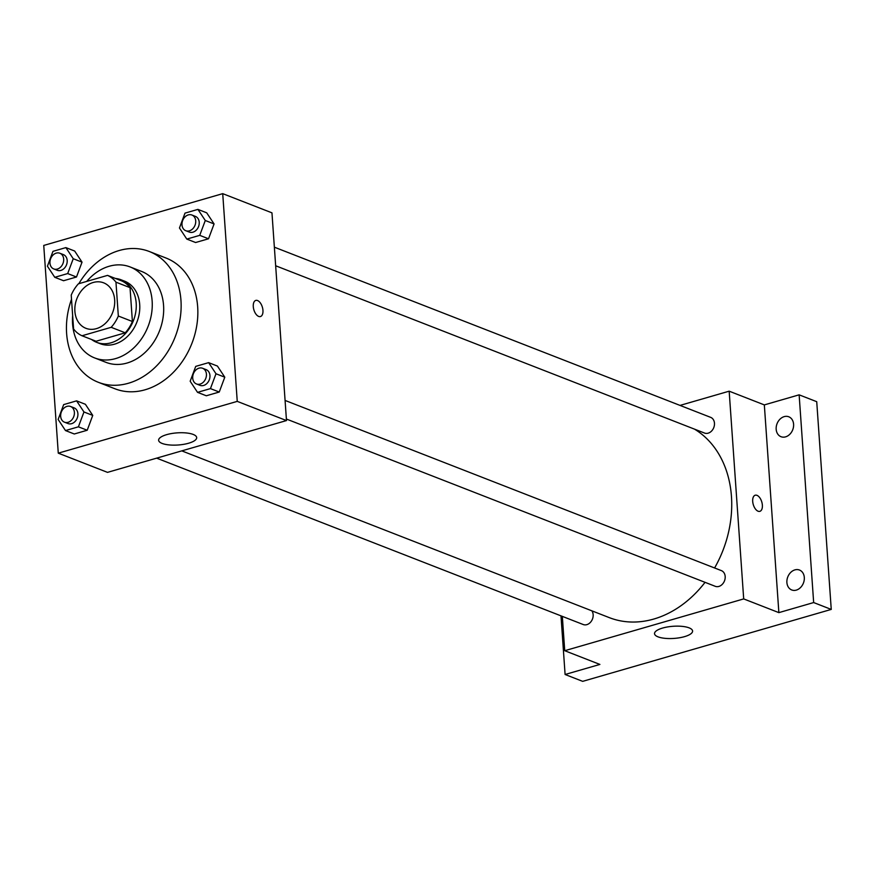 <?xml version="1.0" encoding="UTF-8"?>
<svg xmlns="http://www.w3.org/2000/svg" width="875" height="875" viewBox="0 0 875 875"><rect width="100%" height="100%" fill="white"/><g stroke="black" fill="none" stroke-linecap="round" stroke-linejoin="round"><path stroke-width="1.31" d="M74.889 311.325A24.413 19.184 111.3 0 1 83.584 288.312A24.413 19.184 111.3 0 1 103.644 282.833A24.413 19.184 111.3 0 1 112.645 312.539A24.413 19.184 111.3 0 1 85.903 328.311A24.413 19.184 111.3 0 1 74.889 311.325M82.009 335.759L111.18 327.316A32.791 25.758 111.3 0 0 118.333 316.028L115.959 282.166A32.791 25.758 111.3 0 0 107.548 275.384L78.378 283.828A32.791 25.758 111.3 0 0 71.225 295.116L73.588 328.978A32.791 25.758 111.3 0 0 82.009 335.759L96.075 341.25L125.245 332.806L111.18 327.316M125.245 332.806A32.791 25.758 111.3 0 0 132.398 321.508L130.036 287.656A32.791 25.758 111.3 0 0 121.614 280.875L107.548 275.384M91.602 339.5A33.567 26.37 -68.7 0 0 96.644 342.333A33.567 26.37 -68.7 0 0 133.416 320.644A33.567 26.37 -68.7 0 0 121.045 279.781A33.567 26.37 -68.7 0 0 115.412 278.447M121.045 279.781L124.556 281.159A33.567 26.37 111.3 0 1 136.938 322.011A33.567 26.37 111.3 0 1 100.166 343.7L96.644 342.333M130.036 287.656L115.959 282.166M132.398 321.508L118.333 316.028M72.647 315.547A48.825 38.358 -68.7 0 0 94.62 357.919A48.825 38.358 -68.7 0 0 148.105 326.375A48.825 38.358 -68.7 0 0 130.102 266.941A48.825 38.358 -68.7 0 0 109.134 266.273A48.825 38.358 -68.7 0 0 86.745 281.4M94.62 357.919L106.05 362.37A48.825 38.358 -68.7 0 0 159.534 330.827A48.825 38.358 -68.7 0 0 141.531 271.403L130.102 266.941M71.509 299.272A70.186 55.147 -68.7 0 0 98.284 382.277A70.186 55.147 -68.7 0 0 175.164 336.93A70.186 55.147 -68.7 0 0 149.297 251.497A70.186 55.147 -68.7 0 0 119.153 250.534A70.186 55.147 -68.7 0 0 78.837 283.697M149.297 251.497L165.998 258.016A70.186 55.147 111.3 0 1 191.877 343.448A70.186 55.147 111.3 0 1 114.997 388.795L98.284 382.277M186.812 239.094L195.606 242.517L208.523 238.787L214.08 223.934L206.708 212.822L197.914 209.387L184.997 213.128L179.452 227.981L186.812 239.094L199.73 235.353L205.286 220.5L197.914 209.387M197.531 392.35L206.325 395.773L219.242 392.033L224.788 377.191L217.427 366.067L208.633 362.644L195.716 366.384L190.17 381.238L197.531 392.35L210.448 388.609L215.994 373.756L208.633 362.644M237.245 401.373L222.72 193.648L43.75 245.438L58.275 453.162L237.245 401.373L286.486 420.569L271.961 212.844L222.72 193.648M54.775 277.309L63.569 280.733L76.486 277.003L82.031 262.15L74.67 251.038L65.877 247.603L52.959 251.344L47.414 266.197L54.775 277.309L67.692 273.569L73.237 258.716L65.877 247.603M65.494 430.566L74.288 433.989L87.205 430.248L92.75 415.406L85.389 404.283L76.595 400.859L63.678 404.6L58.133 419.453L65.494 430.566L78.411 426.825L83.956 411.972L76.595 400.859M58.275 453.162L107.516 472.369L286.486 420.569M162.116 443.428A19.075 6.081 -4 0 1 158.627 440.256A19.075 6.081 -4 0 1 177.231 432.863A19.075 6.081 -4 0 1 196.678 437.598A19.075 6.081 -4 0 1 183.619 444.347A19.075 6.081 -4 0 1 162.116 443.428M253.28 306.589A8.389 4.452 -106.1 0 1 255.784 300.42A8.389 4.452 -106.1 0 1 262.391 307.245A8.389 4.452 -106.1 0 1 260.455 316.542A8.389 4.452 -106.1 0 1 253.28 306.589M255.784 300.42A8.389 4.452 -106.1 0 1 262.391 307.245A8.389 4.452 -106.1 0 1 260.444 316.542M694.509 429.144A103.753 81.517 111.3 0 1 714.591 567.973M705.053 582.323A103.753 81.517 111.3 0 1 609.241 617.608L181.792 450.877M156.669 458.15L583.231 624.531A8.422 6.617 -68.7 0 0 590.144 622.639A8.422 6.617 -68.7 0 0 593.152 614.698A8.422 6.617 -68.7 0 0 591.839 610.816M274.356 247.177L710.675 417.364A8.422 6.617 111.3 0 1 713.77 427.612A8.422 6.617 111.3 0 1 704.55 433.059L275.658 265.77M285.075 400.433L721.383 570.62A8.422 6.617 111.3 0 1 724.489 580.869A8.422 6.617 111.3 0 1 715.269 586.316L286.377 419.027M562.33 616.372L564.725 650.705L743.695 598.916L729.17 391.18L680.017 405.409M560.995 615.858L565.097 674.494L582.684 681.352L831.25 609.416L816.725 401.691L799.137 394.833L764.334 404.906L729.17 391.18M565.097 674.494L599.9 664.431L564.725 650.705M831.25 609.416L813.662 602.558L799.137 394.833M743.695 598.916L778.87 612.631L813.662 602.558M658.022 636.847A19.075 6.081 -4 0 1 654.533 633.686A19.075 6.081 -4 0 1 673.127 626.281A19.075 6.081 -4 0 1 692.584 631.028A19.075 6.081 -4 0 1 679.525 637.766A19.075 6.081 -4 0 1 658.022 636.847M778.87 612.631L764.334 404.906M752.697 501.397A8.389 4.452 -106.1 0 1 755.202 495.217A8.389 4.452 -106.1 0 1 761.808 502.042A8.389 4.452 -106.1 0 1 759.872 511.339A8.389 4.452 -106.1 0 1 752.697 501.397M755.202 495.217A8.389 4.452 -106.1 0 1 761.808 502.042A8.389 4.452 -106.1 0 1 759.861 511.339M785.597 436.855A10.697 8.4 111.3 0 1 781.003 436.702A10.697 8.4 111.3 0 1 777.055 423.686A10.697 8.4 111.3 0 1 788.769 416.784A10.697 8.4 111.3 0 1 793.472 427.022A10.697 8.4 111.3 0 1 785.597 436.855M796.316 590.111A10.697 8.4 111.3 0 1 791.722 589.958A10.697 8.4 111.3 0 1 787.773 576.942A10.697 8.4 111.3 0 1 799.488 570.041A10.697 8.4 111.3 0 1 804.18 580.278A10.697 8.4 111.3 0 1 796.316 590.111M70.591 406.492L74.102 407.859A8.422 6.617 111.3 0 1 77.208 418.119A8.422 6.617 111.3 0 1 67.987 423.555L64.466 422.188A8.422 6.617 111.3 0 1 60.67 416.325A8.422 6.617 111.3 0 1 63.667 408.384A8.422 6.617 111.3 0 1 70.591 406.492A8.422 6.617 111.3 0 1 73.697 416.741A8.422 6.617 111.3 0 1 64.466 422.188M74.288 433.989L87.205 430.248L92.75 415.406L83.956 411.972M92.75 415.406L85.389 404.283M87.205 430.248L78.411 426.825M202.628 368.277L206.139 369.644A8.422 6.617 111.3 0 1 209.245 379.903A8.422 6.617 111.3 0 1 200.025 385.339L196.503 383.972A8.422 6.617 111.3 0 1 192.708 378.109A8.422 6.617 111.3 0 1 195.705 370.169A8.422 6.617 111.3 0 1 202.628 368.277A8.422 6.617 111.3 0 1 205.734 378.525A8.422 6.617 111.3 0 1 196.503 383.972M206.325 395.773L219.242 392.033L224.788 377.191L215.994 373.756M224.788 377.191L217.427 366.067M219.242 392.033L210.448 388.609M59.872 253.236L63.383 254.603A8.422 6.617 111.3 0 1 66.489 264.863A8.422 6.617 111.3 0 1 57.269 270.298L53.747 268.931A8.422 6.617 111.3 0 1 49.952 263.069A8.422 6.617 111.3 0 1 52.948 255.128A8.422 6.617 111.3 0 1 59.872 253.236A8.422 6.617 111.3 0 1 62.978 263.484A8.422 6.617 111.3 0 1 53.747 268.931M63.569 280.733L76.486 277.003L82.031 262.15L73.237 258.716M82.031 262.15L74.67 251.038M76.486 277.003L67.692 273.569M191.909 215.02L195.431 216.398A8.422 6.617 111.3 0 1 198.527 226.647A8.422 6.617 111.3 0 1 189.306 232.083L185.784 230.716A8.422 6.617 111.3 0 1 181.989 224.853A8.422 6.617 111.3 0 1 184.986 216.912A8.422 6.617 111.3 0 1 191.909 215.02A8.422 6.617 111.3 0 1 195.016 225.269A8.422 6.617 111.3 0 1 185.784 230.716M195.606 242.517L208.523 238.787L214.08 223.934L205.286 220.5M214.08 223.934L206.708 212.822M208.523 238.787L199.73 235.353"/></g></svg>
